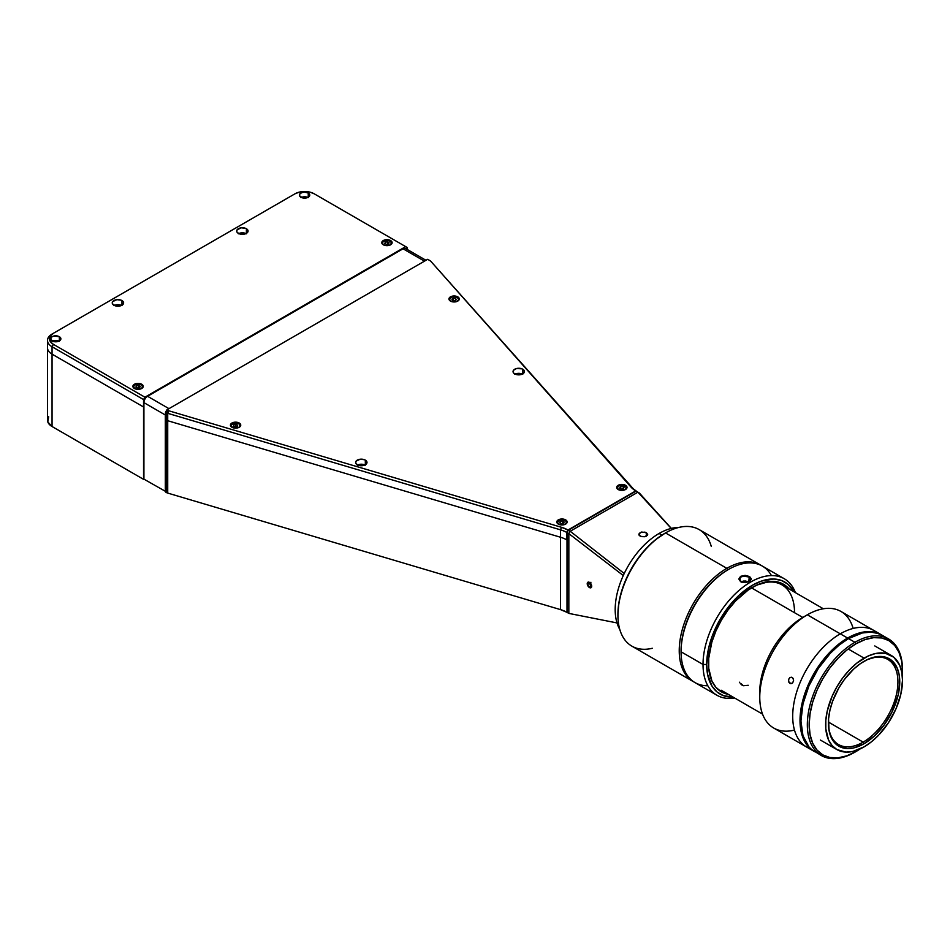 <?xml version="1.0" encoding="UTF-8"?>
<svg xmlns="http://www.w3.org/2000/svg" width="950" height="950" viewBox="0 0 950 950"><rect width="100%" height="100%" fill="white"/><g stroke="black" fill="none" stroke-linecap="round" stroke-linejoin="round"><path stroke-width="1.43" d="M661.924 535.087L659.11 533.461A62.118 35.862 120 0 0 619.792 629.482A62.118 35.862 -60 0 1 659.11 533.461A62.118 35.862 -60 0 1 678.68 527.464A62.118 35.862 120 0 0 659.11 533.461L661.924 535.087M646.392 532.689L646.392 536.156L644.967 536.726L640.846 536.596L638.887 534.423L640.169 532.558L644.967 532.119L647.686 534.423L646.404 536.156L646.392 532.689L647.686 534.423L644.967 536.726L640.169 536.287L638.97 533.9L641.594 532.036L646.392 532.689M639.291 492.955L671.341 528.402L637.913 492.171L570.202 531.264L624.221 573.491L570.202 531.264L637.913 492.171L636.084 491.114L568.373 530.207L570.202 531.264L568.836 533.639L568.836 613.403L567.008 612.346A25.876 14.939 0 0 0 560.536 609.627L167.723 493.086L167.723 420.719A5.178 2.993 180 0 1 166.428 420.173L166.428 492.551L165.514 492.017L165.514 419.639L165.514 492.017L166.428 492.551A5.178 2.993 0 0 0 167.723 493.086L167.723 420.719L560.536 537.249L560.536 609.627L560.536 537.249A25.876 14.939 180 0 1 567.008 539.98L567.008 612.346L560.536 609.627L167.723 493.086A5.178 2.993 180 0 1 166.428 492.551L166.428 420.173A5.178 2.993 0 0 0 167.723 420.719L167.723 413.321L168.601 410.733A3.23 1.864 180 0 1 167.794 410.4L166.428 412.775A5.178 2.993 0 0 0 167.723 413.321L560.536 529.851L561.414 527.274L168.601 410.733L167.723 413.321L560.536 529.851L561.414 527.274A27.823 16.067 180 0 1 568.005 529.993L566.628 532.368A25.876 14.939 0 0 0 560.536 529.851A25.876 14.939 180 0 1 566.628 532.368L566.628 539.766A25.876 14.939 0 0 0 560.536 537.249L560.536 529.851L560.536 537.249L167.723 420.719L167.723 413.321A5.178 2.993 180 0 1 166.428 412.775L166.428 420.173L165.514 419.639L166.428 420.173L166.428 412.775L167.794 410.4L166.879 409.866L165.514 412.253L166.428 412.775L165.514 412.253L165.514 419.639L165.514 412.253L166.879 409.866L167.794 410.4A3.23 1.864 0 0 0 168.601 410.733L561.414 527.274L568.005 529.993L635.728 490.901A27.823 16.067 180 0 1 631.014 487.089L632.736 488.169A25.876 14.939 0 0 0 637.094 491.684L631.014 487.089L430.896 261.381A5.178 2.993 0 0 0 429.946 260.632L428.581 259.837L429.946 260.632A5.178 2.993 180 0 1 430.896 261.381L632.736 488.169A25.876 14.939 180 0 0 637.094 491.684L635.728 490.901L568.005 529.993L566.628 532.368L567.008 539.553M636.084 491.114L568.373 530.207L567.008 532.582L567.008 539.98L567.008 532.582L568.836 533.639L623.271 575.534L568.836 533.639L568.836 613.403L567.008 612.346L567.008 539.98M47.5 340.397A15.533 8.966 180 0 1 52.048 334.056L53.426 333.272L50.481 335.813L49.436 338.817L50.481 341.822L53.426 344.363L52.048 346.738A15.533 8.966 180 0 1 47.5 340.397L47.5 420.173A15.533 8.966 0 0 0 52.048 426.514L52.048 354.136A15.533 8.966 180 0 1 47.5 347.795A15.533 8.966 0 0 0 52.048 354.136L143.545 406.968L143.545 479.334L52.048 426.514L52.048 346.738L53.426 344.363A13.585 7.849 180 0 1 53.426 333.272L52.048 334.056A15.533 8.966 0 0 0 52.048 346.738L143.545 399.57L144.923 397.195L405.697 246.632L407.075 247.428L407.075 249.375L407.075 247.428L314.201 193.8L405.697 246.632L144.923 397.195L53.426 344.363L144.923 397.195L143.545 399.57L143.545 406.968L52.048 354.136L52.048 346.738L143.545 399.57L143.545 479.334L52.048 426.514L47.797 421.919L48.688 416.741M143.913 479.133L165.514 491.387L143.913 479.133L143.913 402.634L165.324 414.996L165.324 491.494L165.324 414.996A5.178 2.993 -60 0 1 165.514 413.571M568.836 613.403L617.001 622.927L568.836 613.403M637.913 492.171L671.222 528.426L637.913 492.171M639.219 535.432L638.887 534.423M647.686 534.423L647.354 535.349M522.346 374.098A5.688 3.289 0 0 0 515.102 374.098M519.329 374.87L513.997 373.386L513.143 372.198L513.463 370.298L516.551 368.517L521.894 368.826L522.749 369.229L522.749 373.884L522.749 369.229A5.688 3.289 180 0 1 524.424 371.557A5.688 3.289 180 0 1 520.909 374.597A5.688 3.289 180 0 1 514.698 373.884A5.688 3.289 180 0 1 513.036 371.557A5.688 3.289 180 0 1 516.551 368.517A5.688 3.289 180 0 1 522.749 369.229L524.317 370.916L523.984 372.816L521.894 374.288L518.118 374.87M364.931 464.978A5.688 3.289 0 0 0 357.675 464.978M361.902 465.761L356.571 464.277L355.716 463.089L356.036 461.189L360.192 459.218L364.468 459.717L365.322 460.121L365.322 464.776L365.322 460.121A5.688 3.289 180 0 1 366.997 462.448A5.688 3.289 180 0 1 363.482 465.488A5.688 3.289 180 0 1 357.271 464.776A5.688 3.289 180 0 1 355.609 462.448A5.688 3.289 180 0 1 359.124 459.408A5.688 3.289 180 0 1 365.322 460.121L366.89 461.807L366.558 463.707L364.468 465.179L360.691 465.761M565.63 519.864L565.63 520.754L565.63 519.864A5.178 2.993 180 0 1 567.15 521.977A5.178 2.993 180 0 1 563.956 524.744A5.178 2.993 180 0 1 558.315 524.091A5.178 2.993 180 0 1 556.795 521.977A5.178 2.993 180 0 1 559.989 519.222A5.178 2.993 180 0 1 565.63 519.864L567.055 522.559L563.956 524.744L559.989 524.744L556.902 522.559L557.187 520.837L559.099 519.496L561.972 518.985L565.63 519.864M239.246 423.035L239.246 424.032L239.246 423.035A5.178 2.993 180 0 1 240.754 425.149A5.178 2.993 180 0 1 237.559 427.904A5.178 2.993 180 0 1 231.919 427.262A5.178 2.993 180 0 1 230.411 425.149A5.178 2.993 180 0 1 233.605 422.382A5.178 2.993 180 0 1 239.246 423.035L240.659 425.731L238.462 427.631L233.605 427.904L230.506 425.731L231.277 423.486L233.605 422.382L239.246 423.035M457.781 296.863L457.781 297.861L457.781 296.863A5.178 2.993 180 0 1 459.301 298.977A5.178 2.993 180 0 1 456.107 301.732A5.178 2.993 180 0 1 450.466 301.091A5.178 2.993 180 0 1 448.946 298.977A5.178 2.993 180 0 1 452.141 296.21A5.178 2.993 180 0 1 457.781 296.863L459.206 299.559L456.997 301.459L452.141 301.732L449.053 299.559L449.338 297.825L451.25 296.483L454.124 295.984L457.781 296.863M625.504 485.296L625.504 486.186L625.504 485.296A5.178 2.993 180 0 1 627.024 487.409A5.178 2.993 180 0 1 623.818 490.176A5.178 2.993 180 0 1 618.177 489.523A5.178 2.993 180 0 1 616.669 487.409A5.178 2.993 180 0 1 619.863 484.654A5.178 2.993 180 0 1 625.504 485.296L627.024 487.409L624.72 489.903L619.863 490.176L616.764 487.991L617.061 486.269L618.961 484.928L622.856 484.476L625.504 485.296M427.666 259.314L428.581 259.837A3.23 1.864 180 0 1 429.162 260.3A3.23 1.864 0 0 0 428.581 259.837L427.666 259.314L166.879 409.866L427.666 259.314M357.271 465.191L361.297 464.229L365.322 465.191M514.698 374.3L518.724 373.338L522.749 374.3M307.848 197.446A5.178 2.993 0 0 0 301.34 197.446M308.251 193.016L308.251 197.232L308.251 193.016A5.178 2.993 180 0 1 309.771 195.118A5.178 2.993 180 0 1 306.577 197.885A5.178 2.993 180 0 1 300.936 197.232A5.178 2.993 180 0 1 299.416 195.118A5.178 2.993 180 0 1 302.611 192.363A5.178 2.993 180 0 1 308.251 193.016L309.771 195.118L307.468 197.612L302.611 197.885L299.511 195.712L299.808 193.978L301.72 192.636L304.594 192.138L308.251 193.016M58.959 341.145A5.178 2.993 0 0 0 52.452 341.145M59.363 336.704L59.363 340.931L59.363 336.704A5.178 2.993 180 0 1 60.883 338.817A5.178 2.993 180 0 1 57.689 341.572A5.178 2.993 180 0 1 52.048 340.931A5.178 2.993 180 0 1 50.528 338.817A5.178 2.993 180 0 1 53.723 336.051A5.178 2.993 180 0 1 59.363 336.704L60.788 339.399L58.579 341.299L53.723 341.572L50.635 339.399L51.407 337.155L53.723 336.051L59.363 336.704M121.552 305.425A5.688 3.289 0 0 0 114.309 305.425M118.536 306.209L113.192 304.724L112.231 302.896L112.67 301.637L116.814 299.666L121.089 300.164L121.956 300.568L121.956 305.223L121.956 300.568A5.688 3.289 180 0 1 123.619 302.896A5.688 3.289 180 0 1 120.104 305.936A5.688 3.289 180 0 1 113.905 305.223A5.688 3.289 180 0 1 112.231 302.896A5.688 3.289 180 0 1 115.746 299.856A5.688 3.289 180 0 1 121.956 300.568L123.512 302.254L123.191 304.154L121.089 305.627L117.325 306.209M245.991 233.581A5.688 3.289 0 0 0 238.747 233.581M242.974 234.365L237.643 232.869L236.787 231.693L237.108 229.793L241.264 227.822L245.539 228.309L246.394 228.724L246.394 233.368L246.394 228.724A5.688 3.289 180 0 1 248.069 231.052A5.688 3.289 180 0 1 244.554 234.08A5.688 3.289 180 0 1 238.343 233.368A5.688 3.289 180 0 1 236.681 231.052A5.688 3.289 180 0 1 240.196 228.012A5.688 3.289 180 0 1 246.394 228.724L247.95 230.411L247.629 232.311L245.539 233.783L241.763 234.365M390.604 240.552L390.604 241.549L390.604 240.552A5.178 2.993 180 0 1 392.124 242.666A5.178 2.993 180 0 1 388.93 245.433A5.178 2.993 180 0 1 383.289 244.779A5.178 2.993 180 0 1 381.769 242.666A5.178 2.993 180 0 1 384.964 239.911A5.178 2.993 180 0 1 390.604 240.552L392.124 242.666L389.821 245.159L384.964 245.433L381.864 243.248L382.161 241.526L384.073 240.184L387.956 239.732L390.604 240.552M141.716 384.251L141.716 385.249L141.716 384.251A5.178 2.993 180 0 1 143.236 386.365A5.178 2.993 180 0 1 140.042 389.12A5.178 2.993 180 0 1 134.401 388.479A5.178 2.993 180 0 1 132.881 386.365A5.178 2.993 180 0 1 136.076 383.598A5.178 2.993 180 0 1 141.716 384.251L143.141 386.947L140.933 388.847L136.076 389.12L132.988 386.947L133.273 385.213L135.185 383.871L138.059 383.372L141.716 384.251M53.426 333.272L294.987 193.8A13.585 7.849 180 0 1 314.201 193.8L309.795 192.102L304.594 191.508L299.392 192.102L294.987 193.8L52.048 334.056M238.343 233.795L242.369 232.833L246.394 233.795M113.905 305.639L117.931 304.677L121.956 305.639M52.048 341.347L55.706 340.48L59.363 341.347M300.936 197.659L304.594 196.781L308.251 197.659M425.98 260.288L405.638 248.544A5.178 2.993 120 0 0 403.049 248.793L147.571 396.293L168.981 408.654L147.571 396.293A5.178 2.993 120 0 0 143.913 402.634L165.324 414.996L165.609 413.214M403.049 248.793L424.46 261.155L403.049 248.793M794.473 730.075A67.284 38.855 -60 0 1 759.762 697.217A67.284 38.855 -60 0 1 807.334 614.804L840.275 633.828A67.284 38.855 -60 0 1 873.929 630.491A67.284 38.855 120 0 0 840.275 633.828L847.602 638.056A67.284 38.855 -60 0 1 881.244 634.719A67.284 38.855 -60 0 1 881.695 634.992L874.036 632.047L865.806 631.726L856.876 633.745L847.602 638.056L840.275 633.828A67.284 38.855 120 0 0 796.326 693.12A67.284 38.855 120 0 0 806.633 747.044A67.284 38.855 -60 0 1 796.326 693.12A67.284 38.855 -60 0 1 840.275 633.828L807.334 614.804A67.284 38.855 120 0 0 763.384 674.108A67.284 38.855 120 0 0 773.692 728.021L813.96 751.272L810.813 749.087L805.636 743.126L800.933 730.657L800.244 714.946L803.641 697.347L810.813 679.381L821.168 662.578L833.791 648.399L847.602 638.056A67.284 38.855 -60 0 0 803.641 697.347A67.284 38.855 -60 0 0 813.96 751.272L814.411 751.533A67.284 38.855 -60 0 1 813.96 751.272M848.219 648.981L864.072 658.124A54.352 31.374 -60 0 1 891.242 655.441A54.352 31.374 -60 0 1 899.579 698.986A54.352 31.374 -60 0 1 864.072 746.878L852.91 751.414L845.951 752.103L836.891 749.574L832.117 745.607L828.566 739.991L825.823 728.935L825.823 720.231L827.296 710.861L832.117 696.303L836.891 686.814L842.721 677.932L849.359 669.999L856.568 663.314L867.837 656.165L875.223 653.6L885.424 653.279L893.772 657.198L899.579 665.024L901.764 672.089L902.5 680.319L900.849 694.153L896.028 708.712L888.452 722.736L878.774 735.015L871.566 741.701L864.072 746.878A54.352 31.374 -60 0 1 836.891 749.574A54.352 31.374 -60 0 1 828.566 706.016A54.352 31.374 -60 0 1 864.072 658.124L848.219 648.981M828.388 722.57A49.174 28.393 120 0 0 863.158 742.128L864.072 743.707A50.469 29.141 -60 0 1 828.388 723.104A50.469 29.141 -60 0 1 864.072 661.295L864.072 661.295A50.469 29.141 -60 0 1 899.757 681.898A50.469 29.141 -60 0 1 864.072 743.707L863.158 742.128A49.174 28.393 -60 0 1 838.565 744.562A49.174 28.393 -60 0 1 828.388 722.57M828.4 722.059L863.158 742.128L828.4 722.059M863.609 661.568A49.174 28.393 -60 0 1 887.739 659.395A49.174 28.393 -60 0 1 895.28 698.796A49.174 28.393 -60 0 1 863.158 742.128A49.174 28.393 120 0 0 897.928 682.159A49.174 28.393 120 0 0 863.609 661.568M864.072 743.707L874.428 735.953L883.892 725.325L891.658 712.726L898.213 694.747L899.757 681.898L899.068 674.262L897.038 667.696L891.658 660.44L883.892 656.794L877.729 656.545L867.564 659.478L860.569 663.516L853.706 669.049L844.241 679.689L838.838 687.931L832.592 701.254L829.92 710.256L828.554 718.972L829.065 730.752L831.096 737.307L834.397 742.532L838.838 746.213L847.246 748.553L853.706 747.923L864.072 743.707M860.154 748.909A66.001 38.107 -60 0 1 855.831 751.64L846.735 755.856L837.971 757.839L829.908 757.518L822.831 754.906L817.036 750.084L812.725 743.268L810.065 734.682L809.163 724.696L810.065 713.664L812.725 702.026L817.036 690.211L822.831 678.704L829.908 667.909L837.971 658.279L846.735 650.156L855.831 643.863L854.917 642.283L855.831 643.863A66.001 38.107 -60 0 1 902.5 670.807L902.5 669.75A67.284 38.855 120 0 0 854.917 642.283L848.516 638.578L862.327 632.973L870.948 632.118L878.703 633.626L882.158 635.253A67.284 38.855 120 0 0 848.516 638.578L854.917 642.283A67.284 38.855 -60 0 1 888.559 638.946A67.284 38.855 -60 0 1 902.5 670.284M854.917 752.163L855.831 751.64L854.917 752.163A67.284 38.855 -60 0 1 821.275 755.499A67.284 38.855 -60 0 1 810.956 701.575A67.284 38.855 -60 0 1 854.917 642.283A67.284 38.855 120 0 0 807.334 724.696A67.284 38.855 120 0 0 854.917 752.163M860.403 748.731L855.831 751.64A66.001 38.107 -60 0 1 809.163 724.696A66.001 38.107 -60 0 1 855.831 643.863L864.939 639.647L873.691 637.652L881.766 637.972L888.832 640.597L894.639 645.406L898.949 652.234L901.597 660.808L902.5 670.807A66.001 38.107 -60 0 1 902.298 675.913M902.5 670.807L902.274 676.222M814.874 751.794A67.284 38.855 120 0 1 804.555 697.882A67.284 38.855 120 0 1 848.516 638.578L839.23 645.002L830.3 653.279L818.33 668.479L808.949 685.841L802.988 703.867L800.933 720.991L802.988 735.763L808.949 746.89L811.739 749.609L821.275 755.499M876.541 632.949A67.034 38.701 120 0 0 860.641 632.842L861.294 633.222M835.323 648.351L834.551 647.912A67.034 38.701 120 0 0 810.065 748.089M791.742 677.291L793.274 678.727L793.488 681.162L792.3 683.181L790.388 683.596L788.832 682.159L788.559 679.713L789.771 677.706L791.742 677.291M791.243 677.219L792.989 678.229L793.582 680.533L792.704 682.789L790.875 683.668L788.619 681.589L788.738 679.119L790.234 677.421L792.217 677.492M791.647 683.549L789.925 683.394L791.647 683.549M881.244 634.719L840.988 611.479A67.284 38.855 120 0 0 807.334 614.804L802.762 617.453A60.824 35.114 120 0 0 759.762 691.944L759.762 697.217M743.339 581.02A60.824 35.114 120 0 0 741.463 582.053L741.463 582.053A60.824 35.114 120 0 0 741.428 582.077M853.148 628.449A67.284 38.855 -60 0 0 807.334 614.804L802.762 617.453L751.533 587.872L802.762 617.453A60.824 35.114 -60 0 0 759.81 694.486M746.807 581.934L745.121 581.697L746.807 581.934M743.434 581.839L745.121 581.697L743.434 581.839M740.715 683.418L743.434 685.722L748.232 685.283M741.047 684.344L742.247 685.283M790.875 683.668L789.925 683.394M681.067 651.261A66.001 38.107 -60 0 1 727.736 569.905L726.821 568.326A67.284 38.855 120 0 0 682.611 628.449A67.284 38.855 120 0 0 694.106 682.041A67.284 38.855 -60 0 1 693.168 681.542A67.284 38.855 -60 0 1 682.86 627.617A67.284 38.855 -60 0 1 726.821 568.326L665.511 532.926A67.284 38.855 120 0 0 621.549 592.218A67.284 38.855 120 0 0 631.869 646.143L693.168 681.542M652.341 648.268A67.284 38.855 -60 0 1 617.928 615.339A67.284 38.855 -60 0 1 665.511 532.926L664.596 533.461A66.001 38.107 120 0 0 617.928 614.282L618.83 603.25L621.478 591.612L625.801 579.809L631.596 568.29L638.673 557.508L646.736 547.865L655.488 539.742L665.511 532.926A67.284 38.855 -60 0 1 711.229 546.262M760.463 564.989L699.153 529.589A67.284 38.855 120 0 0 665.511 532.926L726.821 568.326A67.284 38.855 -60 0 1 760.463 564.989A67.284 38.855 -60 0 1 761.366 565.535A67.284 38.855 120 0 0 726.821 568.326L727.736 569.905A66.001 38.107 120 0 0 681.067 650.738L681.067 651.795L703.024 664.466A67.284 38.855 -60 0 1 732.403 596.754A67.284 38.855 -60 0 1 784.249 578.728A67.284 38.855 -60 0 1 795.411 592.634A67.284 38.855 120 0 0 742.484 587.551A67.284 38.855 120 0 0 703.024 664.466L706.681 664.466A64.707 37.359 -60 0 1 742.52 592.218A64.707 37.359 -60 0 1 793.879 591.755L787.799 584.119L781.458 580.462L774.001 579.013L761.366 581.091L752.436 585.224L739.159 595.163L730.871 603.915L720.088 619.376L712.084 636.453L708.653 647.995L706.681 664.466L707.56 674.262L712.084 686.256L717.072 691.992L723.413 695.649L733.068 697.098A64.707 37.359 -60 0 1 706.681 664.466L703.024 664.466A67.284 38.855 120 0 0 734.587 697.977A67.284 38.855 -60 0 1 716.965 695.269A67.284 38.855 -60 0 1 703.024 664.466L681.067 651.795A67.284 38.855 -60 0 1 728.65 569.383A67.284 38.855 -60 0 1 771.424 575.569M741.689 582.196L739.29 579.357L741 576.864L745.121 575.997L749.229 577.101L749.597 576.543C740.869 574.691 737.877 576.413 740.632 581.721L741 581.863C738.435 576.947 741.178 575.367 749.229 577.101L749.229 581.614L749.229 577.101L750.856 579.88M739.409 682.765L739.741 682.171M784.249 578.728L762.292 566.046A67.284 38.855 120 0 0 710.434 584.072A67.284 38.855 120 0 0 681.067 651.795L681.067 650.738M745.109 582.659L740.632 581.721L738.803 579.013L740.668 576.317L745.133 575.367L749.597 576.543L751.438 579.001L749.574 581.459L745.109 582.659M749.229 582.018L745.121 580.925L740.941 581.827M728.329 694.367A62.118 35.862 -60 0 1 708.522 663.409A62.118 35.862 -60 0 1 752.436 587.337A62.118 35.862 -60 0 1 789.153 589.024L783.489 584.262L776.839 581.804L769.251 581.495L756.746 585.093L748.137 590.069L735.633 600.899L728.033 609.971L721.383 620.124L715.92 630.966L711.859 642.069L708.724 658.314L708.724 668.266L711.859 680.889L715.92 687.313L721.383 691.849L728.329 694.367M794.533 612.703A60.824 35.114 120 0 0 751.972 587.611M707.821 685.746A67.284 38.855 -60 0 1 681.067 651.795A67.284 38.855 120 0 0 695.008 682.599L716.965 695.269M749.229 577.101L748.766 581.863L749.229 577.101M741.784 582.231L749.051 581.721M588.691 586.946A3.159 1.829 60 0 1 587.231 583.68A3.159 1.829 60 0 1 590.247 583.003A3.159 1.829 60 0 1 591.672 586.708A3.159 1.829 60 0 1 589.475 587.563A3.159 1.829 60 0 1 588.691 586.946L590.781 587.824L591.707 586.174L590.639 583.454L588.537 582.089L587.231 583.787L588.691 586.946M590.936 582.267L590.247 583.003M591.031 585.568L590.484 586.969L588.917 586.376L587.908 584.381L588.454 582.979L590.021 583.573L591.031 585.568L590.484 586.969M590.936 585.829L589.38 583.336M619.578 490.105A4.524 2.613 180 0 1 618.64 485.984L618.462 486.091A4.786 2.767 0 0 0 617.096 488.419M620.255 488.502L620.255 486.923L619.673 488.169L621.264 489.084L623.426 488.751L621.264 489.084M626.477 488.751A4.786 2.767 0 0 0 626.584 487.671A4.786 2.767 0 0 0 625.136 486.044M618.462 486.091L618.64 485.984A4.524 2.613 180 0 1 625.041 485.984A4.524 2.613 180 0 1 625.041 489.689L623.58 490.247M620.113 490.247L618.082 489.286L617.31 487.837L618.64 485.984L620.956 485.272L625.611 486.388L626.288 488.348L625.041 489.689M623.426 488.751L624.008 487.504L622.416 486.59L620.255 486.923L619.673 488.169M559.704 524.661A4.524 2.613 180 0 1 558.766 520.553L558.588 520.659A4.786 2.767 0 0 0 557.222 522.987M560.393 523.07L560.393 521.491L562.554 521.146L562.554 523.474M563.552 523.319L564.134 522.061L562.554 521.146L560.393 521.491L559.811 522.737L561.391 523.652L563.552 523.319L564.134 522.061M566.604 523.308A4.786 2.767 0 0 0 566.722 522.239A4.786 2.767 0 0 0 565.262 520.6M558.588 520.659L558.766 520.553A4.524 2.613 180 0 1 565.179 520.553A4.524 2.613 180 0 1 565.179 524.246L563.706 524.816M560.239 524.816L558.208 523.854L557.531 521.894L561.094 519.84L565.737 520.944L566.414 522.916L565.179 524.246M386.365 244.34L384.774 243.426L385.356 242.179L387.529 241.846L385.356 242.179L385.356 243.758L385.356 242.179L384.774 243.426L386.365 244.34L388.526 244.007L389.108 242.761L387.529 241.846L387.529 244.162L387.529 241.846L389.108 242.761L388.526 244.007M385.213 245.504L382.755 244.091L382.506 242.583L383.741 241.241L386.947 240.481L389.464 240.92L391.388 242.583L390.711 244.542L388.681 245.504M138.641 387.849L138.641 385.534L140.22 386.448L138.641 385.534L138.641 387.849M136.479 387.457L136.479 385.866L138.641 385.534L136.479 385.866L135.898 387.113L137.477 388.039L139.65 387.695L137.477 388.039L135.898 387.113L136.479 385.866L136.479 387.457M136.325 389.203L134.294 388.241L133.618 386.27L135.541 384.608L138.059 384.168L140.576 384.608L142.5 386.27L141.823 388.241L139.792 389.203M139.65 387.695L140.22 386.448M455.513 300.188L455.513 298.383L456.344 299.582L455.513 298.383L455.513 300.188M453.304 300.461L453.304 298.193L455.513 298.383L453.304 298.193L451.903 299.202L452.734 300.414L454.955 300.604L452.734 300.414L451.903 299.202M452.331 301.791L449.908 300.354L449.694 298.846L451.666 297.196L454.195 296.78L456.701 297.243L458.577 298.929L458.28 300.438L455.786 301.827M454.955 300.604L456.344 299.582M233.842 426.194L233.842 424.757L235.933 424.294L235.933 426.692M233.486 426.027L235.232 426.847L237.322 426.384L237.678 425.113L235.933 424.294L233.842 424.757L233.486 426.027L235.232 426.847M233.463 427.88L231.254 426.348L231.242 424.828L235.113 422.964L238.438 423.546L239.911 424.793L239.59 426.787L237.737 427.868M237.322 426.384L237.678 425.113M428.581 259.837L429.946 260.632M874.772 645.929L891.242 655.441M863.158 661.829L864.072 661.295M820.42 740.062L836.891 749.574M882.158 635.253L888.559 638.946M762.529 714.115L721.109 690.199M823.353 608.772L781.933 584.856M617.928 615.339L617.928 614.282M665.511 532.926L664.596 533.461M728.65 569.383L727.736 569.905M751.521 587.872L752.436 587.337M617.049 488.051L618.509 485.973C622.725 484.559 625.432 485.248 626.632 488.051M557.187 522.607L558.636 520.541C562.851 519.128 565.559 519.816 566.758 522.607"/></g></svg>
